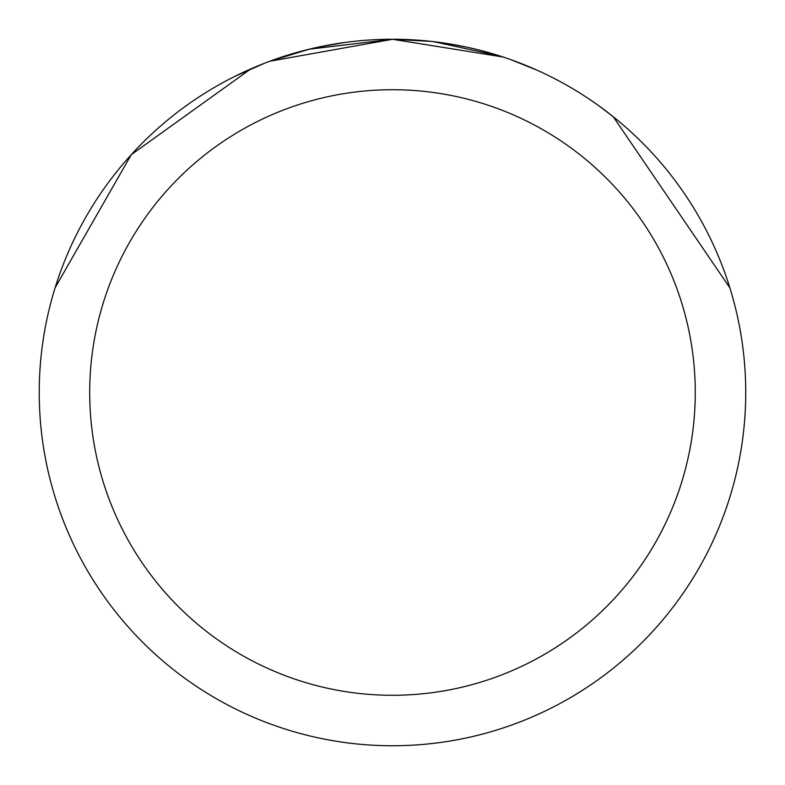 <?xml version="1.0" encoding="UTF-8"?>
<svg xmlns="http://www.w3.org/2000/svg" width="785" height="785" viewBox="0 0 785 785"><rect width="100%" height="100%" fill="white"/><g stroke="black" fill="none" stroke-linecap="round" stroke-linejoin="round"><path stroke-width="1.18" d="M381.53 39.427L392.48 39.25L431.348 41.399M433.585 41.654L500.212 56.078M510.642 59.601L537.087 70.208M392.48 39.25A353.25 353.25 0 0 1 745.73 392.5A353.25 353.25 0 0 1 392.48 745.75A353.25 353.25 0 0 1 39.23 392.5A353.25 353.25 0 0 1 392.48 39.25L412.213 39.809M447.097 43.499L465.682 46.914M613.36 116.896L729.893 287.889M599.367 106.171L613.36 116.828M503.048 57.001L392.49 39.289L269.765 61.25M392.48 89.716A302.784 302.784 0 0 1 695.265 392.5A302.784 302.784 0 0 1 392.48 695.284A302.784 302.784 0 0 1 89.696 392.5A302.784 302.784 0 0 1 392.48 89.716M264.673 63.183L235.323 76.155M55.107 287.761L131.301 154.655L250.592 69.051M309.251 49.2L392.461 39.26M269.755 61.259L309.427 49.151M318.062 47.178L344.674 42.508"/></g></svg>
